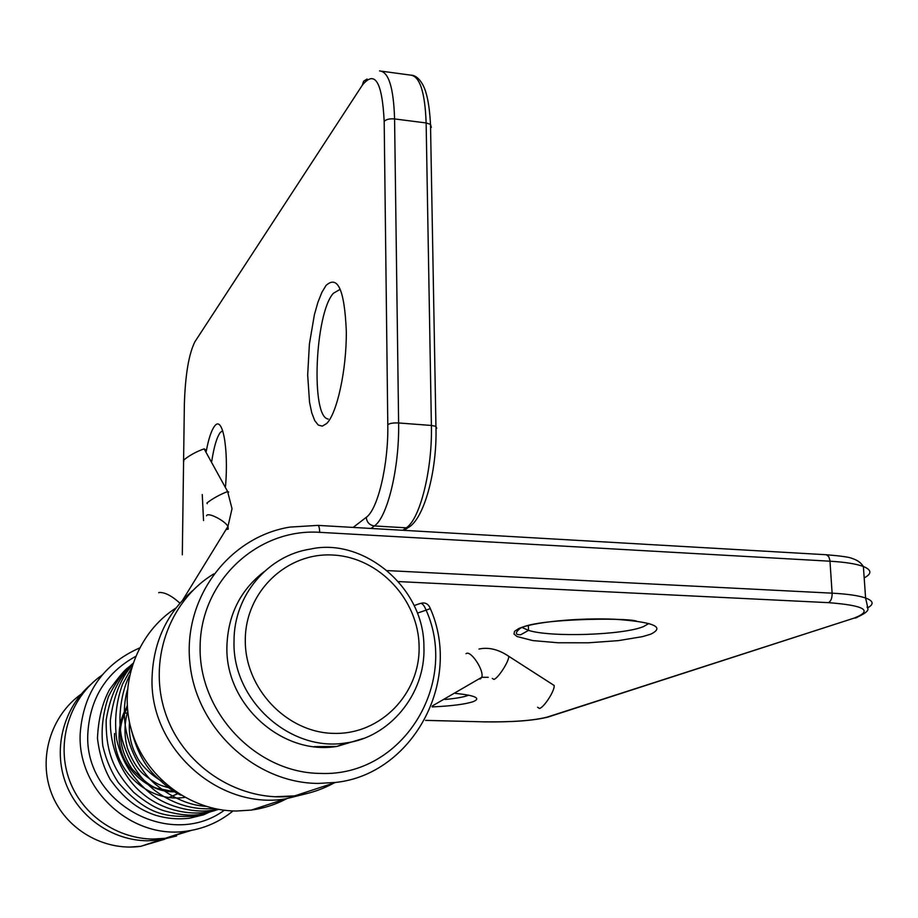 <?xml version="1.0" encoding="UTF-8"?>
<svg xmlns="http://www.w3.org/2000/svg" width="918" height="918" viewBox="0 0 918 918"><rect width="100%" height="100%" fill="white"/><g stroke="black" fill="none" stroke-linecap="round" stroke-linejoin="round"><path stroke-width="1.38" d="M552.188 684.208L554.151 685.471C555.057 690.267 544.156 707.388 539.486 708.501L537.569 707.262M183.91 461.169L183.439 460.308C188.947 455.672 195.844 451.84 204.117 448.845L205.299 449.613L204.817 450.118M326.601 423.565L322.298 426.136L318.259 425.068L314.679 420.501L311.73 412.733L309.527 402.199L307.679 375.037L309.4 344.032L314.392 314.736L317.869 302.424L321.805 292.498L326.016 285.475C337.778 274.757 344.548 290.008 346.315 331.226C346.683 369.598 337.032 413.651 326.601 423.565M339.568 289.675L333.326 293.335C314.92 313.44 310.605 417.357 328.231 419.044M203.544 520.552L202.247 494.515M206.24 451.312C208.581 438.85 211.335 430.496 214.502 426.25C222.397 414.764 228.8 447.456 225.53 486.345M222.695 430.68L220.32 432.435C216.843 437.129 213.986 446.745 211.737 461.295M176.026 607.968C137.367 632.571 117.986 684.071 131.481 730.326C144.803 776.628 189.429 810.743 236.178 811.03L251.314 810.089L285.372 798.924C218.002 810.124 148.842 747.447 152.09 676.979C153.49 641.762 166.973 613.017 192.528 590.733M184.77 797.363C148.727 803.147 112.73 770.581 114.555 733.493M135.474 656.496C105.983 672.905 90.113 698.38 87.864 732.908C83.24 802.229 169.876 850.275 224.313 810.25M102.116 675.063C69.458 697.691 55.183 743.282 69.883 781.367C84.376 819.533 125.697 843.906 165.343 838.272L187.57 830.985C132.548 840.234 77.123 790.306 80.199 733.516C83.308 692.723 103.057 664.219 139.444 648.016M127.373 707.927C122.805 716.029 120.384 724.772 120.097 734.148M236.156 811.03L251.314 810.089C263.799 808.379 275.549 804.604 286.577 798.752M353.166 527.414L366.259 517.327C377.803 509.559 388.555 464.611 387.798 424.655C389.852 423.29 393.455 422.728 398.619 422.969L431.391 425.459L426.136 122.955L394.579 118.927L398.619 422.969C399.537 467.526 387.362 517.568 374.349 525.957L371.01 528.447M152.629 839.086L165.343 838.272L191.724 830.308M387.798 424.655L384.183 121.394C382.186 81.782 374.9 69.711 362.323 85.179L194.903 341.771C188.81 353.958 185.298 374.762 184.369 404.172L183.6 460.125M183.6 460.595L182.303 554.782M402.727 530.283L406.226 527.816L374.349 525.957C369.484 525.176 366.787 522.308 366.259 517.327M379.536 70.915C388.589 71.547 393.604 87.543 394.579 118.927C389.611 118.525 386.145 119.351 384.183 121.394M431.334 127.373L430.508 124.366L426.136 122.955C425 91.72 419.675 75.746 410.151 75.058L381.922 71.237M406.226 527.816C419.882 519.508 432.504 469.775 431.391 425.459L435.935 426.365C437.404 470.762 423.967 519.68 407.948 527.724L406.226 527.816M436.761 428.35L435.935 426.365L430.508 124.366C429.429 104.411 426.618 90.79 422.062 83.504C419.067 78.535 415.647 75.746 411.78 75.15M184.357 404.781L184.369 404.172M197.783 337.376L194.903 341.771M367.085 79.028L363.608 81.243L362.323 85.179M264.212 571.616C240.447 589.918 228.02 614.762 226.918 646.169C224.807 704.106 281.906 755.721 336.963 746.426L363.872 738.313M234.033 641.039C233.769 595.289 268.079 555.264 310.686 549.044C362.472 537.317 424.323 586.568 423.921 647.041C425.688 694.949 388.521 737.797 345.811 742.949C289.95 752.358 231.933 699.883 234.033 641.039M419.101 646.513C418.631 599.603 378.939 557.249 333.027 555.046C287.139 552.143 245.324 591.353 245.301 639.892C244.567 688.397 286.829 732.805 333.911 733.39C381.004 734.698 420.249 693.434 419.101 646.513M522.296 627.579L528.516 630.379C550.685 637.517 623.391 635.153 643.644 626.524L648.888 623.46M650.759 634.166L642.462 636.644L618.422 640.626L588.495 642.795L558.11 642.772L532.704 640.569L517.052 636.53L514.011 634.028L514.516 631.355L518.624 628.635C532.165 622.186 578.26 617.562 614.83 619.248C653.524 621.956 665.504 626.925 650.759 634.166M444.92 699.482C455.753 698.483 463.395 697.152 467.836 695.488L468.605 695.155M455.443 693.377C475.134 695.442 481.17 698.162 473.527 701.536C465.77 704.198 451.966 705.988 432.114 706.917M430.496 608.978L430.347 608.6C428.591 604.228 425.688 602.392 421.614 603.126M320.474 773.415C402.486 776.972 459.287 683.876 426.113 610.137L430.347 608.6C462.856 682.235 411.734 774.482 335.747 782.411L318.098 783.433C254.734 783.077 195.775 727.871 189.831 662.429C183.21 597.021 229.569 536.778 289.904 527.093L317.903 525.383L826.361 554.747C840.716 555.906 849.276 557.134 852.042 558.408C857.24 560.026 861.027 562.723 863.379 566.509C856.345 563.881 845.214 562.114 829.998 561.208L319.671 532.325C257.855 528.125 200.56 580.692 200.113 646.697C198.701 712.655 256.455 773.117 320.474 773.415M81.243 694.1C50.869 715.627 37.81 758.222 51.626 793.622C65.258 829.08 103.768 851.594 140.844 846.304L160.168 839.97L147.844 840.785C111.973 840.681 77.778 816.584 65.419 782.308C52.992 748.055 63.744 707.778 90.733 684.53M129.289 847.085L140.844 846.304L164.884 839.178M127.889 712.93L124.733 713.194L127.877 712.896M387.499 570.594L832.11 593.166L829.929 560.473L828.793 556.687L826.361 554.747M414.672 605.375L420.306 603.447C422.165 602.988 424.093 605.226 426.113 610.137L417.942 612.937M857.458 560.691L860.327 562.734M213.733 573.945C168.556 601.221 147.098 662.463 166.227 715.374C185.023 768.4 241.445 803.273 294.689 795.872C308.678 793.967 321.793 789.675 334.037 782.974M425.631 720.355L483.373 721.835C511.98 722.214 533.243 720.641 547.185 717.107L854.05 618.135C873.42 610.619 864.871 605.455 828.426 602.656L398.871 581.599M828.426 602.656C830.951 601.29 832.178 598.123 832.11 593.166C847.394 593.98 858.548 595.598 865.594 597.997C873.534 600.946 874.2 604.239 867.567 607.877M864.182 577.904C872.031 573.727 871.767 569.929 863.379 566.509L865.594 597.997L867.51 606.465C865.043 608.003 875.256 609.242 855.197 618.089L857.091 617.447M483.373 721.835L425.608 720.389M547.185 717.107L549.412 716.614M854.05 618.135L548.046 717.05C533.748 720.664 512.141 722.259 483.212 721.869M319.671 532.325C319.579 528.125 318.994 525.819 317.903 525.383M466.011 653.685L466.321 653.501C471.141 650.437 484.429 670.909 481.732 677.3L480.412 678.895L478.84 678.976M507.069 655.108L508.733 656.278C509.341 660.88 498.371 678.081 493.987 679.389L492.277 678.448M158.711 592.821L158.917 592.489C164.632 592.11 171.632 595.667 179.939 603.172M207.273 503.695L206.917 503.007C212.563 498.6 219.459 494.768 227.618 491.52L228.685 492.071L228.146 492.576M206.504 515.778L206.745 515.4C208.73 512.382 224.876 520.736 227.962 526.393L228.261 529.124L225.966 529.629M285.372 798.924L307.874 793.313M235.937 811.03L233.975 810.984M175.717 791.741C148.291 793.531 117.355 766.507 119.145 733.861C119.501 723.82 122.209 714.663 127.258 706.378M187.57 830.985C204.473 828.518 219.62 821.84 233.023 810.95M407.948 527.724L404.184 530.363M169.21 797.398L178.299 793.473M345.811 742.949L336.963 746.426L314.174 746.655M528.378 625.709L528.516 630.379L520.77 634.728C515.193 634.923 514.918 632.869 519.932 628.555C534.368 618.629 625.387 617.47 636.404 621.061M160.168 839.97L176.646 835.954M274.643 796.755L294.689 795.872L335.747 782.411M455.385 693.411L458.116 693.641M488.261 677.3L481.732 677.3L432.275 705.988M182.716 600.062L227.962 526.393L232.024 508.71L227.618 491.52L204.117 448.845M129.461 722.259C128.681 734.63 131.044 745.898 136.541 756.076C142.37 768.733 158.814 780.289 163.025 781.562M127.717 711.496C124.148 723.786 124.091 736.144 127.545 748.572C132.662 761.676 138.595 770.707 145.319 775.653C158.929 786.049 161.407 785.487 171.173 788.436M127.2 705.598L121.084 723.568C118.812 739.506 122.45 754.607 131.997 768.894C144.046 781.447 152.939 788.023 158.676 788.642L176.038 791.97M131.217 668.637L122.576 684.071C116.15 701.88 114.176 720.378 116.678 739.552C121.601 761.251 133.018 779.348 150.908 793.852C169.256 808.769 198.586 813.141 212.047 810.192L217.532 809.194M132.249 665.24C120.832 677.874 113.534 696.2 110.355 720.228C109.77 751.601 125.123 779.084 141.487 792.67C163.14 811.581 190.577 814.771 206.229 812.281L218.691 809.412M132.731 663.771C120.189 677.059 111.021 691.461 106.19 719.861C105.627 754.871 115.542 772.715 133.672 792.326C145.365 802.125 155.635 808.31 164.494 810.904C179.136 814.943 191.151 816.079 200.56 814.3L218.61 809.401M132.835 663.485L128.348 667.535C120.958 675.097 114.371 684.736 108.565 696.418C102.896 713.034 100.969 729.466 102.793 745.714C105.983 759.496 111.216 771.854 118.491 782.779C147.798 816.492 167.615 817.077 195.052 816.274L215.26 810.422M132.662 663.966L127.694 667.914C124.974 669.635 118.927 676.841 109.563 689.533C102.346 702.775 98.318 719.046 97.469 738.347C99.316 753.85 103.573 767.563 110.24 779.474C126.753 802.757 142.244 810.732 155.635 815.287C166.869 818.604 178.218 819.579 189.682 818.202L203.463 814.863L216.43 808.987M130.918 728.295C135.887 748.64 143.69 764.201 154.293 774.964C165.733 786.049 174.672 792.808 181.121 795.24M127.35 690.118C116.425 729.167 137.344 771.545 158.217 786.439C174.133 798.752 190.037 805.384 205.93 806.348M129.484 675.579C120.763 693.136 117.596 719.15 121.727 737.992C127.992 760.873 139.375 778.636 155.876 791.282C174.11 804.489 193.537 810.238 214.146 808.506M478.966 649.037C488.64 646.995 498.554 649.405 508.733 656.278L554.151 685.471"/></g></svg>
